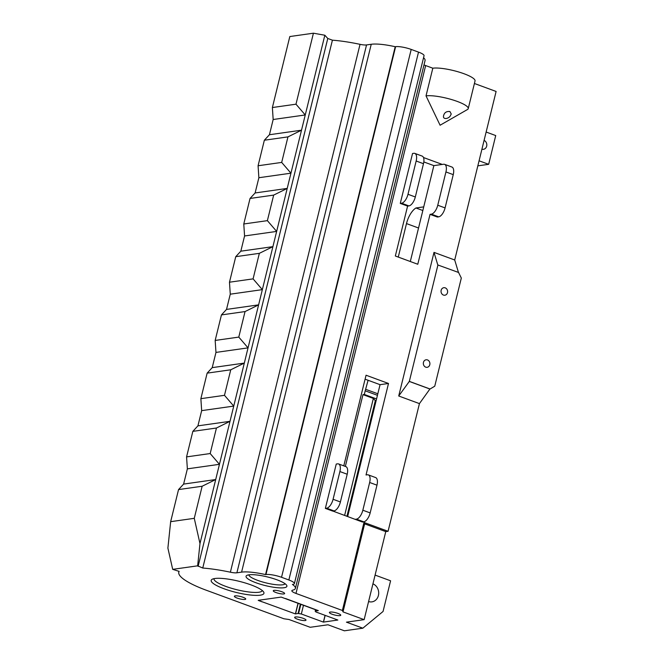 <?xml version="1.0" encoding="UTF-8"?>
<svg xmlns="http://www.w3.org/2000/svg" width="664" height="664" viewBox="0 0 664 664"><rect width="100%" height="100%" fill="white"/><g stroke="black" fill="none" stroke-linecap="round" stroke-linejoin="round"><path stroke-width="1" d="M458.583 272.522L461.322 278.058L434.754 386.191L430.04 389.029M458.658 272.506L437.792 264.953L433.999 252.378L398.724 396.001L409.339 381.385L437.941 264.936M375.094 575.099L390.59 580.793L383.062 611.469L362.843 628.185L346.442 622.16L364.146 619.653L385.767 531.615L388.075 531.291L419.432 403.612L429.874 389.054M179.014 571.339L178.799 572.202A58.722 12.433 13.8 0 0 205.226 589.848L283.885 618.757A93.192 19.737 -166.2 0 0 288.973 619.495L310.188 627.289L327.966 624.774L344.367 630.8L362.843 628.185M458.475 272.481L454.707 259.989L496.108 91.458L474.411 83.49M346.94 516.227L375.326 400.649L376.164 400.533M437.759 205.226A8.765 4.001 -69.8 0 1 431.351 214.157L438.672 216.846A8.765 4.001 -69.8 0 0 445.079 207.915L453.255 174.64A8.765 4.001 110.2 0 0 451.91 167.029L444.589 164.34A8.765 4.001 110.2 0 1 445.934 171.951L437.759 205.226L445.079 207.915M410.31 261.508L433.866 165.626L443.61 164.249A8.765 4.001 110.2 0 1 444.589 164.34M407.596 206.097L400.276 203.4L412.535 153.492L413.846 153.309A8.765 4.001 110.2 0 1 414.826 153.401L422.146 156.09A8.765 4.001 110.2 0 1 423.483 163.701L415.315 196.976A8.765 4.001 -69.8 0 1 408.908 205.906L407.596 206.097L395.337 256.005L417.781 264.255L430.04 214.347L431.351 214.157M178.541 489.584L202.147 486.239L215.7 479.541L183.621 484.089L178.541 489.584L170.656 521.672L167.892 548.115L172.698 569.355L197.648 565.828L199.98 543.567L219.444 464.319L210.181 453.545L186.567 456.89L187.364 468.859L183.621 484.089M200.868 398.666L207.143 373.135L230.748 369.79L244.311 363.092L233.745 406.094L201.665 410.634L200.868 398.666L224.482 395.321L233.745 406.094L219.444 464.319L187.364 468.859M210.181 453.545L216.447 428.014L192.842 431.359L197.922 425.856L201.665 410.634M186.567 456.89L192.842 431.359M197.922 425.856L230.001 421.316L216.447 428.014M230.748 369.79L224.482 395.321M238.783 337.096L248.046 347.87L258.611 304.867L245.049 311.565L238.783 337.096L215.169 340.441L215.966 352.41L248.046 347.87L244.311 363.092L212.223 367.632L207.143 373.135M245.049 311.565L221.444 314.91L215.169 340.441M253.084 278.872L262.346 289.637L258.611 304.867L226.524 309.407L230.267 294.185L229.478 282.208L253.084 278.872L259.35 253.341L235.745 256.678L229.478 282.208M221.444 314.91L226.524 309.407M243.779 223.984L250.046 198.453L273.659 195.108L287.213 188.41L276.647 231.412L244.568 235.961L243.779 223.984L267.384 220.647L276.647 231.412L262.346 289.637L230.267 294.185M235.745 256.678L240.824 251.183L272.912 246.643L259.35 253.341M267.384 220.647L273.659 195.108M258.08 165.759L264.347 140.228L287.96 136.884L301.514 130.185L290.948 173.188L281.685 162.414L258.08 165.759L258.869 177.728L290.948 173.188L287.213 188.41L255.125 192.958L250.046 198.453M287.96 136.884L281.685 162.414M295.986 104.19L272.381 107.535L273.17 119.503L305.249 114.963L295.986 104.19L313.425 33.2L324.837 35.233L301.514 130.185L269.435 134.734L264.347 140.228M414.826 153.401A8.765 4.001 110.2 0 1 416.162 161.012L407.995 194.278A8.765 4.001 -69.8 0 1 401.587 203.217L400.276 203.4M333.079 499.278A8.765 4.001 110.2 0 1 326.671 508.209L325.36 508.392L336.258 464.036L337.569 463.846A8.765 4.001 -69.8 0 1 338.549 463.937A8.765 4.001 -69.8 0 1 339.893 471.548L333.079 499.278L340.4 501.967A8.765 4.001 110.2 0 1 333.992 510.898L326.671 508.209M340.4 501.967L347.206 474.237A8.765 4.001 -69.8 0 0 345.869 466.626L338.549 463.937M343.786 465.862L366.055 375.226L388.498 383.477L366.03 474.976L367.333 474.785A8.765 4.001 110.2 0 1 368.312 474.876A8.765 4.001 110.2 0 1 369.657 482.487L362.843 510.218L370.163 512.907L376.978 485.176A8.765 4.001 110.2 0 0 375.633 477.574L368.312 474.876M362.843 510.218A8.765 4.001 -69.8 0 1 356.435 519.148L363.756 521.838A8.765 4.001 -69.8 0 0 370.163 512.907M481.923 149.201A4.64 4.009 81.9 0 0 483.45 149.317A4.64 4.009 81.9 0 0 486.803 145.292A4.64 4.009 81.9 0 0 484.081 140.403M486.139 132.036L495.726 135.564L488.662 164.323L477.831 165.851M425.732 367.159A3.801 3.279 81.9 0 0 427.151 367.308A3.801 3.279 81.9 0 0 429.865 363.092A3.801 3.279 81.9 0 0 426.089 359.788A3.801 3.279 81.9 0 0 423.333 363.191A3.801 3.279 81.9 0 0 425.732 367.159M443.444 295.065A3.801 3.279 81.9 0 0 444.855 295.223A3.801 3.279 81.9 0 0 447.577 291.006A3.801 3.279 81.9 0 0 443.793 287.703A3.801 3.279 81.9 0 0 441.037 291.098A3.801 3.279 81.9 0 0 443.444 295.065M438.672 216.846L437.36 217.037L430.04 214.347M450.424 115.611C448.864 118.997 442.075 120.043 443.701 115.287C444.556 112.44 446.631 111.187 449.918 111.527L451.238 114L450.424 115.611M313.425 33.2L289.819 36.545L272.381 107.535M375.326 400.649L373.359 398.441L362.984 394.632L345.346 466.435M334.457 510.79L334.266 511.57M373.359 398.441L344.633 515.38M332.871 511.056L355.132 519.339L356.435 519.148M388.498 383.477L380.057 384.672L347.679 516.501M325.36 508.392L332.681 511.089L333.992 510.898M365.084 379.169L380.057 384.672M433.866 165.626L423.823 161.941M202.147 486.239L194.27 518.327L170.656 521.672M199.98 543.567L194.27 518.327M215.966 352.41L212.223 367.632M240.824 251.183L244.568 235.961M258.869 177.728L255.125 192.958M273.17 119.503L269.435 134.734M363.756 521.838L362.453 522.029L355.132 519.339M468.236 108.622L475.034 80.95A23.373 4.947 -166.2 0 0 458.94 72.052A23.373 4.947 -166.2 0 0 432.82 68.201L426.022 95.873A23.373 4.947 -166.2 0 1 452.142 99.725A23.373 4.947 -166.2 0 1 468.236 108.622A23.373 4.947 -166.2 0 1 467.439 109.535L440.091 125.23L426.022 95.873M442.299 164.44L423.474 157.517M376.554 398.948L364.312 394.449L362.984 394.632M368.097 380.273L365.2 390.814L377.451 395.312M365.2 390.814L364.312 394.449M365.864 389.386L377.824 393.785M423.732 206.877L415.921 207.981A16.235 7.404 -69.8 0 0 406.493 223.585L398.267 257.076M415.921 207.981L422.835 210.521M479.076 160.796L488.662 164.323M388.075 531.291L363.996 522.443A93.192 19.737 -166.2 0 1 364.636 523.854L385.767 531.615M429.899 389.013L409.19 381.402M419.432 403.612L398.724 396.001M430.048 388.996L409.339 381.385M433.999 252.378L454.707 259.989M294.384 583.59L424.047 55.726A11.686 2.473 -166.2 0 0 418.519 52.116L288.857 579.979A11.686 2.473 13.8 0 1 294.384 583.59A11.686 2.473 13.8 0 1 292.799 584.386L292.392 584.444A29.797 6.308 13.8 0 1 295.414 588.387A29.797 6.308 13.8 0 1 292.658 590.188A8.765 1.859 13.8 0 0 291.845 590.719A8.765 1.859 13.8 0 0 295.986 593.425L342.375 610.473L363.996 522.443M432.82 68.201L425.649 65.562A8.765 1.859 13.8 0 1 423.997 64.889M324.837 35.233L327.775 38.471L332.415 40.18L202.752 568.044A58.722 12.433 13.8 0 1 230.383 572.202A8.765 1.859 -166.2 0 0 236.89 572.8L241.588 572.136A29.797 6.308 13.8 0 1 265.558 574.584L395.213 46.721A29.797 6.308 -166.2 0 0 371.242 44.272L366.545 44.936A8.765 1.859 13.8 0 1 360.037 44.339A58.722 12.433 -166.2 0 0 332.415 40.18M418.519 52.116L411.199 49.426A11.686 2.473 -166.2 0 0 395.619 46.663L395.213 46.721M295.414 588.387L425.068 60.524A29.797 6.308 -166.2 0 0 423.549 57.735M262.23 590.504A24.834 5.262 13.8 0 1 262.222 590.553A24.834 5.262 13.8 0 1 236.849 589.732A24.834 5.262 13.8 0 1 213.991 578.701A24.834 5.262 13.8 0 1 214.007 578.651M285.097 583.739A18.7 3.959 13.8 0 1 282.64 584.801A18.7 3.959 13.8 0 1 262.247 581.88A18.7 3.959 13.8 0 1 248.842 574.833M372.936 583.864A9.313 8.051 -98.1 0 1 378.679 593.624A9.313 8.051 -98.1 0 1 371.923 601.866A9.313 8.051 -98.1 0 1 368.595 601.543M178.799 572.202A58.722 12.433 13.8 0 1 179.147 571.389L172.698 569.355M197.648 565.828L202.752 568.044M327.775 38.471L198.113 566.334M288.857 579.979L281.536 577.29A11.686 2.473 -166.2 0 0 265.957 574.526L265.558 574.584M342.375 610.473A93.192 19.737 -166.2 0 1 343.014 611.884L364.636 523.854M343.014 611.884L364.146 619.653M235.172 595.865A5.843 1.237 -166.2 0 0 234.575 596.04A5.843 1.237 -166.2 0 0 239.754 598.862A5.843 1.237 -166.2 0 0 245.655 598.762A5.843 1.237 -166.2 0 0 241.098 596.654A5.843 1.237 -166.2 0 0 235.172 595.865M330.191 612.042A5.843 1.237 -166.2 0 0 329.593 612.216A5.843 1.237 -166.2 0 0 334.772 615.038A5.843 1.237 -166.2 0 0 340.673 614.93A5.843 1.237 -166.2 0 0 336.117 612.831A5.843 1.237 -166.2 0 0 330.191 612.042M214.87 578.502A27.166 5.752 -166.2 0 0 212.107 579.307A27.166 5.752 -166.2 0 0 236.193 592.429A27.166 5.752 -166.2 0 0 263.616 591.964A27.166 5.752 -166.2 0 0 242.435 582.17A27.166 5.752 -166.2 0 0 214.87 578.502M295.397 613.909L298.07 613.47L301.34 613.992L323.401 622.102L337.851 620.035L315.848 611.951L315.242 611.038L318.147 610.689L281.154 597.085L258.196 600.331L295.397 613.909L298.003 603.285M298.144 603.335L295.571 613.826M298.07 613.47L300.36 604.149M298.592 613.511L300.85 604.331M301.34 613.992L303.473 605.294M325.061 615.337L323.401 622.102M325.152 615.37L323.509 622.052M315.143 611.162L315.5 609.718M315.242 611.038L315.558 609.735M285.545 598.571L318.297 610.606L285.553 598.538M262.205 601.874L258.786 600.621L262.214 601.85M284.043 587.74A21.032 4.457 -166.2 0 0 286.649 585.241A21.032 4.457 -166.2 0 0 267.542 576.958A21.032 4.457 -166.2 0 0 246.767 575.447A21.032 4.457 -166.2 0 0 258.437 583.614A21.032 4.457 -166.2 0 0 284.043 587.74M295.438 616.964A5.843 1.237 -166.2 0 0 294.841 617.13A5.843 1.237 -166.2 0 0 300.02 619.952A5.843 1.237 -166.2 0 0 305.921 619.852A5.843 1.237 -166.2 0 0 301.365 617.752A5.843 1.237 -166.2 0 0 295.438 616.964M274.066 590.362A5.843 1.237 -166.2 0 0 273.468 590.528A5.843 1.237 -166.2 0 0 278.648 593.35A5.843 1.237 -166.2 0 0 284.549 593.251A5.843 1.237 -166.2 0 0 279.992 591.151A5.843 1.237 -166.2 0 0 274.066 590.362M445.934 171.951L453.255 174.64M423.483 163.701L416.162 161.012M415.315 196.976L407.995 194.278M408.908 205.906L401.587 203.217M347.206 474.237L339.893 471.548M369.657 482.487L376.978 485.176M406.493 223.585L418.544 228.009M295.986 593.425L425.649 65.562M360.037 44.339L230.383 572.202M236.89 572.8L366.545 44.936M371.242 44.272L241.588 572.136M395.619 46.663L265.957 574.526M411.199 49.426L281.536 577.29"/></g></svg>
